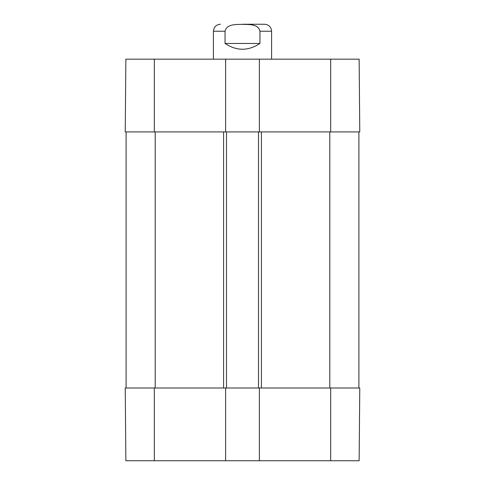 <?xml version="1.0" encoding="UTF-8"?>
<svg xmlns="http://www.w3.org/2000/svg" width="485" height="485" viewBox="0 0 485 485"><rect width="100%" height="100%" fill="white"/><g stroke="black" fill="none" stroke-linecap="round" stroke-linejoin="round"><path stroke-width="0.73" d="M242.5 24.25L264.616 24.25L242.5 24.25M259.96 43.456C248.32 51.143 236.68 51.143 225.04 43.456L225.04 31.234C226.659 23.723 236.486 24.596 242.5 24.347C248.514 24.596 258.341 23.723 259.96 31.234L259.96 43.456L225.04 43.456M264.616 24.25C268.86 24.662 271.188 26.99 271.6 31.234L271.6 59.17M225.622 59.17L259.378 59.17L259.378 131.92L225.622 131.92L225.622 59.17L125.864 59.17L125.227 131.92L154.327 131.92L154.327 59.17M259.378 131.92L359.773 131.92L359.136 59.17L259.378 59.17M225.622 131.92L154.327 131.92M258.505 388L259.378 388L259.378 460.75L225.622 460.75L225.622 388L258.505 388L258.505 131.92M358.9 388L358.9 131.92M226.495 388L226.495 131.92M126.1 388L126.1 131.92M259.378 460.75L359.136 460.75L359.773 388L259.378 388M225.622 388L125.227 388L125.864 460.75L225.622 460.75M225.04 31.234L213.4 31.234L213.4 59.17M271.6 31.234L259.96 31.234M330.673 131.92L330.673 59.17M329.8 388L329.8 131.92M261.415 388L261.415 131.92M223.585 388L223.585 131.92M155.2 388L155.2 131.92M154.327 388L154.327 460.75M330.673 388L330.673 460.75M213.4 31.234L214.134 28.112C214.006 27.936 216.086 24.408 220.384 24.25"/></g></svg>
